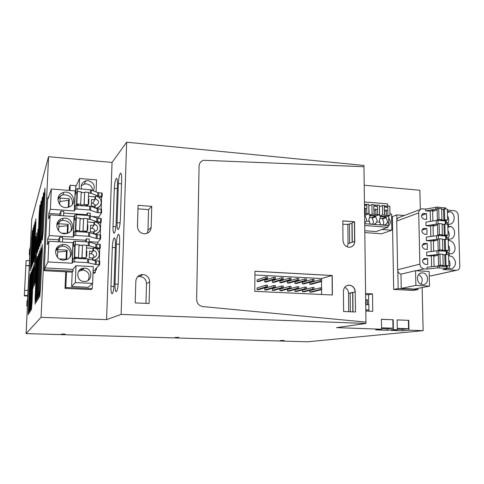 <?xml version="1.0" encoding="UTF-8"?>
<svg xmlns="http://www.w3.org/2000/svg" width="484" height="484" viewBox="0 0 484 484"><rect width="100%" height="100%" fill="white"/><g stroke="black" fill="none" stroke-linecap="round" stroke-linejoin="round"><path stroke-width="0.73" d="M106.583 319.621L112.052 162.442L48.575 156.707L41.049 317.341L106.583 319.621L121.115 314.412L126.651 142.205L112.052 162.442M65.721 271.802L65.013 288.397L91.101 289.577L92.226 288.652L65.854 287.454L66.52 271.845M60.161 221.182L60.204 220.244M69.2 190.43L69.333 187.26L70.204 185.215L69.98 190.49M145.956 303.353L146.501 283.636C146.186 279.389 143.923 277.005 139.719 276.479L137.559 276.787M147.154 233.288L147.977 230.281L148.552 209.632L137.982 208.84M254.917 274.979L321.491 278.53L321.497 279.782M321.509 281.482L321.539 287.944M321.545 289.638L321.57 294.484M353.017 311.877L352.812 292.433L350.144 293.026L352.818 292.862M352.842 311.871L352.648 292.899M350.331 311.769L350.144 293.02L348.534 293.377L348.71 311.702M348.534 293.377C348.377 290.563 347.107 288.531 344.735 287.272M354.548 221.745L354.766 241.328C354.518 244.898 352.751 246.888 349.466 247.294C345.624 246.931 343.465 244.674 342.987 240.524L342.811 220.855L354.548 221.745L352.086 222.767L352.285 242.218L349.648 243.168L349.454 223.856L347.869 224.509L348.05 243.742L347.252 246.907M352.092 223.529L349.454 223.856M352.116 242.278L351.922 223.596M347.869 224.509L342.841 224.134M418.001 288.379L418.025 289.541L398.144 288.531L397.818 270.986M396.856 219.887L396.759 214.896L404.352 215.501M135.841 281.15C136.361 277.029 138.672 274.821 142.774 274.513C147.057 275.057 149.362 277.495 149.689 281.827L149.108 303.486L135.193 302.911L135.841 281.15M151.165 227.407C150.778 231.086 148.751 233.209 145.085 233.778C140.445 233.548 137.898 231.11 137.462 226.47L138.085 205.313L151.734 206.353L151.165 227.407L147.977 230.281M148.552 209.632L151.734 206.353M36.838 232.737L36.288 248.558L36.554 263.127L35.774 279.335L35.338 283.884L35.314 280.272L35.725 280.29M36.814 232.731L35.901 247.191L36.3 247.215M36.336 250.222L35.689 250.18L35.901 247.191M35.689 250.18L35.411 252.987L36.415 253.041M35.411 252.987L35.973 265.256L36.451 265.286M36.324 267.973L35.913 267.954L35.973 265.256M35.913 267.954L35.314 280.272M35.628 240.663L35.259 240.639L35.683 236.156L35.689 239.368L35.06 253.616L35.604 265.807L34.618 281.7L34.207 286.129L34.189 282.596L34.57 282.614M35.259 240.639L34.461 258.468L34.733 269.981L35.205 270.005M35.06 272.637L34.666 272.619L34.733 269.981M34.666 272.619L34.189 282.596M34.249 264.621L33.124 288.258L34.249 264.621M37.226 249.145L36.748 249.121L36.705 249.538L36.826 253.743L37.262 248.504L38.012 229.132L36.965 246.053L37.377 246.078M36.748 249.121L36.965 246.053M36.705 249.538L37.201 249.569M30.395 278.984L31.012 272.196L31.006 277.562L28.967 313.596L30.395 278.984L30.934 279.008M29.742 306.674L31.829 270.187L30.359 305.646L29.742 312.41L29.742 306.674L30.304 306.693M30.546 305.331L32.676 268.1L31.188 304.261L30.552 311.17L30.546 305.331L31.127 305.356M31.381 303.934L33.559 265.916L32.047 302.821L31.393 309.887L31.381 303.934L31.986 303.958M35.163 226.427L35.87 218.847L35.877 224.08L33.699 262.165L35.163 226.427L35.762 226.464M34.261 229.368L34.951 221.968L34.951 227.117L32.815 264.415L34.261 229.368L34.836 229.404M33.396 232.193L34.061 224.963L34.055 230.027L31.968 266.575L33.396 232.193L33.953 232.229M32.567 234.903L33.215 227.837L33.202 232.828L31.151 268.656L32.567 234.903L33.1 234.94M31.762 237.517L32.392 230.602L32.38 235.52L30.371 270.647L31.762 237.517L32.277 237.547M43.953 197.69L44.915 188.312L44.988 194.32L43.258 231.025L42.338 240.112L42.247 233.724L43.953 197.69L44.824 197.756M39.573 290.237L41.315 253.441L42.211 244.541L42.308 251.123L40.535 288.621L39.682 297.236L39.573 290.237L40.45 290.273M38.375 292.239L40.081 256.326L40.946 247.675L41.025 254.124L39.289 290.709L38.466 299.088L38.375 292.239L39.21 292.276M42.671 201.888L43.59 192.777L43.657 198.676L41.957 234.51L41.073 243.343L40.995 237.075L42.671 201.888L43.5 201.949M41.449 205.888L42.332 197.03L42.386 202.826L40.716 237.826L39.87 246.417L39.803 240.27L41.449 205.888L42.235 205.942M37.232 294.151L38.908 259.079L39.736 250.651L39.803 256.974L38.103 292.687L37.31 300.854L37.232 294.151L38.024 294.187M36.143 295.972L37.788 261.699L38.587 253.495L36.978 294.581L36.209 302.536L36.143 295.972L36.899 296.002M35.102 297.708L36.717 264.203L37.486 256.205L35.901 296.377L35.157 304.14L35.102 297.708L35.828 297.739M40.281 209.705L41.128 201.09L41.17 206.783L39.537 240.984L38.72 249.345L40.281 209.705L41.031 209.76M39.162 213.347L39.984 204.962L40.015 210.558L38.411 243.996L37.625 252.146L39.162 213.347L39.882 213.396M29.633 280.768L30.232 274.132L30.22 279.401L28.217 314.733L29.633 280.768L30.147 280.793M118.181 284.217L115.023 284.054C114.944 289.117 115.398 291.64 116.372 291.622C117.376 290.569 118.017 287.423 118.29 282.196L119.633 241.371C119.705 236.73 119.306 234.371 118.429 234.286C117.352 235.297 116.662 238.552 116.36 244.063L119.536 244.275M115.023 284.054L116.36 244.063M116.456 178.39C115.367 179.322 114.66 182.662 114.327 188.409L113.02 226.524C112.935 230.898 113.298 233.143 114.115 233.246C115.144 232.278 115.815 229.047 116.124 223.56L117.43 184.694C117.509 180.677 117.188 178.572 116.456 178.39L116.577 178.402M118.386 183.551L117.08 222.646C116.995 227.117 117.382 229.404 118.235 229.513C119.33 228.508 120.032 225.175 120.353 219.518L121.659 179.637C121.738 175.547 121.399 173.405 120.637 173.212C119.481 174.167 118.731 177.616 118.386 183.551L121.526 183.841M112.306 247.397C112.597 242.048 113.256 238.884 114.272 237.91C115.107 237.995 115.482 240.306 115.41 244.85L114.067 284.598C113.8 289.692 113.189 292.741 112.234 293.758C111.314 293.758 110.897 291.295 110.975 286.365L112.306 247.397L115.313 247.596M332.23 275.493L332.363 294.998L254.796 291.326L254.947 271.258L332.23 275.493L332.224 294.992L332.091 275.529L254.947 271.306L332.091 275.529L321.491 278.53M355.316 291.882C354.899 287.895 352.866 285.645 349.212 285.124C345.673 285.385 343.743 287.442 343.428 291.301L343.604 311.49L355.534 311.98L355.171 291.912C354.754 287.932 352.721 285.675 349.067 285.161L347.742 285.282M354.403 221.805L354.621 241.383L354.403 221.805L342.811 220.928L354.403 221.805M363.962 166.726L203.776 160.283C200.884 161.087 199.323 163.029 199.081 166.103L196.637 299.445C196.921 303.468 198.991 305.852 202.838 306.584L365.958 322.102L365.977 323.445L121.115 314.412M280.339 340.512L284.114 340.464L280.339 340.512M61.383 334.093L65.025 334.057L61.383 334.093M175.172 337.433L178.868 337.384L175.172 337.433M422.133 287.569L423.137 330.663L408.968 330.167L408.762 320.329L397.11 319.882L397.291 329.761L393.377 329.622L393.202 319.73L381.41 319.271L381.561 329.211L375.62 329.87L387.285 330.269L387.26 328.836L381.555 328.636M397.291 329.761L391.151 330.403L402.67 330.802L402.646 329.374L397.285 329.187M418.025 289.541L413.384 290.442L393.686 289.444L392.373 216.59L396.759 214.896M398.144 288.531L393.686 289.444M365.583 293.54L372.523 293.879L372.765 311.339L365.807 311.049M372.523 293.879L368.554 294.689L365.595 294.55M408.968 330.167L402.67 330.802M408.762 320.329L397.11 319.942M393.202 319.73L381.41 319.331M393.377 329.622L387.285 330.269M126.651 142.205L363.956 165.449L365.952 322.102L202.838 306.584C198.991 305.852 196.921 303.468 196.637 299.445L199.081 166.103C199.323 163.029 200.884 161.087 203.776 160.283L363.962 166.72M420.318 209.427L419.87 190.248L364.198 185.215M423.137 330.663L307.425 341.795L26.094 333.597L31.75 219.167L48.575 156.707M26.094 333.597L41.049 317.341M381.561 329.211L336.489 327.644L365.977 323.445M65.013 288.397L65.854 287.454M76.26 185.705L70.204 185.215M92.42 283.594L92.226 288.652M79.975 269.679L82.703 269.824L79.975 269.679M397.267 328.358L408.563 328.757L408.387 320.378M408.563 328.757L402.646 329.374M381.543 327.801L392.99 328.206L387.26 328.836M392.99 328.206L392.839 319.779M368.772 311.17L368.76 309.996M368.687 304.745L368.554 294.689M367.507 304.69L367.441 299.808L365.662 299.729M365.795 310.117L368.941 309.966L368.869 304.751L365.729 304.611M367.441 299.808L365.668 300.05M366.152 304.636L366.098 300.068M365.795 309.833L368.941 309.966M321.709 281.422L311.248 284.296L309.778 284.217L309.772 282.638L320.19 279.716L321.703 279.794L321.709 281.422L320.196 281.343L320.19 279.716M309.778 284.217L320.196 281.343M314.11 281.029L303.861 283.92L302.379 283.842L302.379 282.257L312.585 279.31L314.11 279.395L314.11 281.029L312.585 280.95L312.585 279.31M302.379 283.842L312.585 280.95M306.469 280.629L296.432 283.539L294.944 283.467L294.944 281.876L304.932 278.911L306.469 278.99L306.469 280.629L304.938 280.551L304.932 278.911M294.944 283.467L304.938 280.551M298.785 280.224L288.966 283.158L287.466 283.086L287.466 281.488L297.243 278.5L298.779 278.584L298.785 280.224L297.243 280.145L297.243 278.5M287.466 283.086L297.243 280.145M291.053 279.825L281.452 282.777L279.946 282.698L279.946 281.101L289.499 278.094L291.053 278.173L291.053 279.825L289.499 279.74L289.499 278.094M279.946 282.698L289.499 279.74M283.273 279.413L273.896 282.39L272.377 282.311L272.389 280.714L281.718 277.683L283.279 277.762L283.273 279.413L281.712 279.335L281.718 277.683M272.377 282.311L281.712 279.335M275.45 279.008L266.297 282.003L264.772 281.924L264.784 280.321L273.89 277.265L275.457 277.35L275.45 279.008L273.883 278.923L273.89 277.265M264.772 281.924L273.883 278.923M267.585 278.596L258.656 281.615L257.125 281.537L257.137 279.927L266.012 276.848L267.591 276.933L267.585 278.596L266.006 278.512L266.012 276.848M257.125 281.537L266.006 278.512M321.751 289.589L311.272 292.203L309.796 292.13L309.79 290.545L320.226 287.877L321.739 287.95L321.751 289.589L320.233 289.511L320.226 287.877M309.796 292.13L320.233 289.511M314.14 289.214L303.873 291.846L302.391 291.779L302.385 290.188L312.61 287.496L314.134 287.575L314.14 289.214L312.61 289.136L312.61 287.496M302.391 291.779L312.61 289.136M306.487 288.839L296.432 291.489L294.944 291.422L294.944 289.825L304.944 287.115L306.481 287.193L306.487 288.839L304.95 288.76L304.944 287.115M294.944 291.422L304.95 288.76M298.785 288.458L288.954 291.132L287.454 291.059L287.454 289.462L297.243 286.734L298.785 286.812L298.785 288.458L297.243 288.379L297.243 286.734M287.454 291.059L297.243 288.379M291.041 288.077L281.428 290.769L279.921 290.696L279.921 289.099L289.493 286.346L291.047 286.425L291.041 288.077L289.486 287.998L289.493 286.346M279.921 290.696L289.486 287.998M283.255 287.696L273.865 290.406L272.347 290.333L272.353 288.73L281.694 285.959L283.261 286.038L283.255 287.696L281.694 287.617L281.694 285.959M272.347 290.333L281.694 287.617M275.42 287.308L266.254 290.043L264.724 289.97L264.736 288.361L273.853 285.566L275.426 285.645L275.42 287.308L273.847 287.23L273.853 285.566M264.724 289.97L273.847 287.23M267.537 286.921L258.601 289.674L257.064 289.601L257.077 287.986L265.964 285.179L267.549 285.257L267.537 286.921L265.958 286.843L265.964 285.179M257.064 289.601L265.958 286.843M346.441 285.796L349.067 285.155L347.7 285.288M350.973 247.034C353.308 246.029 354.524 244.148 354.621 241.383L352.285 242.218M27.388 307.352L27.11 305.307L26.747 305.967L27.001 300.879L27.576 299.753L29.881 253.102L29.276 254.935L29.524 249.938L30.389 246.767M27.11 305.307L27.527 304.533L30.359 247.324L29.911 248.734M29.276 254.935L29.784 255.038M26.747 305.967L27.116 306.015M28.036 290.382L24.605 290.461L25.846 265.656L29.27 265.534M29.518 260.525L26.1 260.658L25.846 265.656L29.252 265.837M24.605 290.461L24.351 295.518L27.788 295.446M26.1 260.658L24.351 295.518M24.2 295.863L27.757 296.014M96.08 191.87L96.528 179.897L79.582 178.481L75.746 186.818L75.619 189.861M48.648 197.055L48.152 197.018L47.614 198.658L44.25 270.713L72.207 272.135L71.614 286.516L75.329 282.589L76.018 265.686L93.267 266.605L92.632 283.406L75.329 282.589M92.632 283.406L88.185 287.278L71.614 286.516M93.055 272.214L95.354 272.335L94.374 273.266L93.019 273.194M79.582 178.481L79.158 188.845M58.727 197.823L58.11 197.774M44.25 270.713L44.764 269.739L72.981 271.185L72.207 272.135M47.952 261.947L48.908 241.238L72.981 242.714L72.128 263.248L47.952 261.947L44.849 267.912L73.06 269.376L76.018 265.686M73.06 269.376L72.981 271.185M98.748 207.073L98.73 207.557M97.792 232.913L97.78 233.252M96.498 267.936L96.437 269.552L95.421 270.538L95.354 272.335M48.152 197.018L48.067 198.797L51.316 189.014L75.135 190.902L76.055 188.929L77.621 188.724L90.363 189.74L97.828 192.584L102.203 193.122L102.136 196.492M81.53 189.032C80.525 185.003 81.959 182.268 85.843 180.847L88.021 180.671C93.624 182.238 95.408 185.602 93.37 190.756M87.604 219.149L90.242 219.433L96.74 221.678L96.879 218.048L89.365 215.58L76.557 214.666L74.984 214.842L74.07 216.548L50.124 214.86L48.6 218.883L48.848 213.426L59.605 214.182L60.96 211.091L63.773 211.296L63.579 215.81M96.879 218.048L101.277 218.526L101.198 222.186M62.751 218.508L63.192 218.538M74.07 216.548L73.217 237.087L49.168 235.569L50.124 214.86M68.256 232.992L65.727 233.669C57.148 234.934 53.198 222.023 61.19 218.895L63.313 218.278C71.989 216.614 76.399 229.712 68.256 232.992M89.141 242.036L89.262 239.005L86.479 238.83L85.462 240.245L62.575 238.818M89.159 241.655L97.895 242.2L100.587 238.933L96.116 238.443L88.56 236.271L88.711 232.393L75.861 231.558L74.282 231.709L73.538 232.961L74.082 219.905L74.832 218.538L74.984 214.842M73.217 237.087L74.125 235.599L75.698 235.454L88.56 236.271M49.168 235.569L47.662 239.084L58.473 239.755L59.81 237.154L62.642 237.329L62.436 242.067M48.908 241.238L47.408 244.601L47.662 239.084M58.431 241.819L58.473 239.755M72.981 242.714L73.889 241.286L75.468 241.147L89.365 242.091L95.911 244.033L100.327 244.438L100.255 248.129M60.034 245.2L62.866 244.481C71.336 243.506 74.972 256.139 67.137 259.363L63.888 260.12C55.545 260.713 52.351 248.286 60.034 245.2M93.122 270.417L95.421 270.538M96.437 269.552L95.13 269.279L99.589 264.778L95.148 264.427L87.543 262.637L74.615 261.929L73.03 262.05L72.128 263.248M44.764 269.739L44.849 267.912M75.135 190.902L74.3 210.976L75.214 209.215L76.787 209.034L89.582 209.965L97.084 212.518L101.477 213.002L98.827 216.959L92.541 216.517M74.3 210.976L50.384 209.245L51.316 189.014M62.339 192.838L63.797 192.366C72.612 190.018 77.809 203.546 69.369 206.868L67.518 207.43C58.77 209.378 54.033 196.014 62.339 192.838M90.157 215.689L90.254 213.202L87.489 213.002L86.467 214.684L63.694 213.063M50.384 209.245L48.848 213.426M84.065 281.464C75.619 281.392 75.77 267.876 84.186 268.172L84.591 268.184C93.152 268.305 92.759 282.045 84.186 281.464L84.065 281.464M97.429 207.709L97.399 208.404M96.461 233.566L96.443 234.117M95.487 259.684L95.475 260.077M81.324 269.751L82.667 268.354M75.214 209.215L75.377 205.361L74.621 206.837L75.159 193.909L75.915 192.317L76.055 188.929M77.095 192.094L75.915 192.317M81.185 192.402L84.458 192.662M101.174 209.13L101.604 197.363L102.082 196.444L97.701 195.911L91.246 193.316L88.626 192.995M98.839 218.29L98.827 216.959M99.274 261.058L99.728 248.752L95.711 248.516M86.575 245.563L89.225 245.805L95.772 247.693L100.194 248.092L99.728 248.752M97.895 244.238L97.895 242.2M100.23 234.97L100.672 222.936L97.054 222.688M96.74 221.678L101.144 222.144L100.672 222.936M92.625 190.454C92.25 186.739 90.163 184.561 86.376 183.908L84.234 184.077L81.203 185.85M86.467 214.684L86.436 215.368M87.489 213.002L87.392 215.441M80.126 218.629L83.484 218.859L80.12 218.792M76.042 218.351L74.832 218.538M60.96 211.091L60.76 215.61M59.586 215.525L59.605 214.182M85.462 240.245L85.402 241.758M59.81 237.154L59.599 241.891M100.587 238.902L100.672 235.055L96.262 234.619L88.711 232.393M86.479 238.83L86.364 241.819M79.055 245.104L82.504 245.315M74.99 244.868L73.731 245.019L73.889 241.286M73.03 262.05L73.181 258.323L72.443 259.345L72.987 246.156L73.731 245.019M99.643 264.808L99.722 261.13L95.287 260.767L88.711 259.055L87.683 258.922L87.543 262.637M73.181 258.323L87.683 258.922M75.377 205.361L90.744 206.305L90.599 210.147M101.531 213.051L101.61 209.227L97.223 208.731L90.744 206.305M88.076 280.381C90.484 274.991 88.784 271.518 82.976 269.969L78.487 271.403M82.746 268.336L82.286 268.771M75.159 193.909L76.938 194.048M77.355 204.72L77.337 205.204M101.604 197.363L98.325 197.109M95.1 196.861L88.493 196.347M88.009 205.071L88.711 204.054L88.905 198.984L88.403 198.7M95.058 207.92L95.154 205.373L94.568 206.311L91.294 206.069L91.543 199.529L94.816 199.783L92.759 203.171L91.409 203.074M94.834 199.19L94.816 199.783L95.402 198.809L95.499 196.189L94.912 197.182L94.834 199.19M96.897 208.61L100.061 205.894M94.568 206.311L94.513 207.715M93.237 248.365L86.479 247.965M92.97 260.162L93.194 257.349L92.613 258.002L89.304 257.815L89.564 251.148L92.861 251.341L90.835 253.737L89.467 253.658M92.886 250.742L92.861 251.341L93.448 250.651L93.545 247.989L92.964 248.691L92.886 250.742M94.283 260.501L97.52 258.468M92.613 258.002L92.535 260.047M72.987 246.156L74.784 246.265M94.168 222.489L87.495 222.029M94.053 233.923L94.18 231.237L93.593 232.036L90.302 231.818L90.556 225.217L93.842 225.435L91.809 228.333L90.441 228.242M93.866 224.842L93.842 225.435L94.428 224.606L94.531 221.962L93.944 222.809L93.866 224.842M95.638 234.425L98.857 232.011M93.593 232.036L93.527 233.754M74.082 219.905L75.867 220.026M76.272 231.116L76.254 231.582M58.594 230.789L58.987 223.735L68.22 224.358L67.833 233.167M67.385 233.324L61.928 233.149M75.177 257.778L75.159 258.22M57.439 257.252L57.844 249.617L67.119 250.161L66.738 259.194L59.429 258.94M59.75 204.593L60.125 198.095L69.309 198.797L68.916 207.055M87.223 205.458L87.199 205.936M88.711 204.054L88.203 203.776M95.3 208.011L96.479 207.938C103.298 207.158 102.396 196.419 95.499 196.189M85.148 258.341L85.13 258.783M86.134 256.816L86.684 256.151L86.884 250.978L86.37 250.779M86.684 256.151L86.17 255.957M93.091 260.023L93.569 260.035C101.132 260.162 101.089 248.129 93.545 247.989M86.188 231.769L86.17 232.229M87.15 230.783L87.701 229.979L87.9 224.854L87.392 224.612M87.701 229.979L87.193 229.743M94.078 233.887L95.039 233.875C102.239 233.518 101.737 222.15 94.531 221.962M68.22 224.358L67.512 225.707L58.77 226.639M67.185 233.336L67.512 225.707M67.119 250.161L66.417 251.281L57.65 252.031M66.078 259.218L66.417 251.281M69.309 198.797L68.595 200.376L59.877 201.483M68.595 200.376L68.298 207.255M92.759 203.171L95.711 205.373M95.154 205.373L95.971 205.337C99.583 202.996 99.395 200.818 95.402 198.809M94.017 257.294C93.95 255.256 92.892 254.07 90.835 253.737M93.194 257.349L93.491 257.355C97.677 257.403 97.629 250.73 93.448 250.651M94.949 231.201C94.58 229.525 93.533 228.569 91.809 228.333M94.18 231.237L94.743 231.225C98.73 231.007 98.427 224.703 94.428 224.606M84.028 204.986L84.621 192.505L84.131 204.883L80.659 204.895L81.209 191.827L77.367 191.525L76.859 203.958L76.496 204.659L77.01 192.275L77.367 191.525M80.707 204.248L76.859 203.958M76.496 204.659L78.529 204.865L78.384 205.283M84.518 192.614L81.179 192.535M84.131 204.883L84.621 192.505M85.238 205.791L86.031 205.367L87.761 205.494L88.167 204.805L88.651 192.414L84.827 192.112M88.167 204.805L84.337 204.514M82.982 231.358L83.581 218.774L83.085 231.273L79.594 231.279L80.144 218.181L76.284 217.909L75.764 230.469L75.413 231.062L75.927 218.556L76.284 217.909M79.636 230.723L75.764 230.469M75.413 231.062L77.452 231.243L77.277 231.648M83.085 231.273L83.581 218.774M84.168 232.096L84.397 231.745L86.733 231.8L87.132 231.213L87.622 218.701L83.786 218.435M87.132 231.213L83.284 230.965M81.917 257.996L82.522 245.303L82.02 257.924L78.517 257.918L79.067 244.801L75.189 244.565L74.663 257.246L74.312 257.73L74.832 245.098L75.189 244.565M78.553 257.47L74.663 257.246M74.312 257.73L76.363 257.887L76.145 258.281M82.419 245.382L79.043 245.303M82.02 257.924L82.522 245.303M83.067 258.662L83.351 258.317L85.692 258.371L86.092 257.893L86.588 245.255L82.728 245.019M86.092 257.893L82.226 257.676M429.52 286.117L414.492 289.069L401.242 288.391L415.883 285.397L429.52 286.117L429.157 271.524L415.556 270.677L415.883 285.397M445.558 208.066L437.584 207.091L425.605 209.058L422.012 208.81C419.924 209.167 418.817 210.534 418.708 212.899L396.717 221.085L397.63 269.745C397.83 272.038 398.943 273.514 400.97 274.162L401.242 288.391M396.717 221.085C396.832 218.853 397.878 217.558 399.863 217.189M432.194 275.632L456.424 270.326C458.554 270.108 459.679 268.789 459.8 266.375L458.251 215.386C457.937 212.718 456.587 211.151 454.21 210.685L447.361 210.117M430.905 275.91L429.266 275.82M447.204 266.708L446.575 266.466L446.623 268.305L447.107 268.584L442.945 269.527L456.243 270.32L430.736 275.904M446.623 268.305L437.427 267.9L427.063 269.08L424.038 268.898L416.192 270.768M400.97 274.162L415.556 270.677M418.708 212.899L419.882 264.137C420.191 266.89 421.576 268.481 424.038 268.898M447.797 225.641L448.396 225.574L448.365 224.388L446.127 221.2L445.304 220.922L436.181 220.414L425.926 222.144L426.011 225.726L437.972 223.959M448.22 240.542L448.819 240.481L448.789 239.284L446.345 236.125L438.341 235.478L426.289 237.099L426.374 240.699L438.456 239.126L438.341 235.478M448.644 255.534L449.249 255.461L449.212 254.263L446.98 251.426L446.145 251.196L436.973 250.76L426.652 252.134L426.743 255.758L438.964 254.378M448.65 255.625L452.286 256.641C456.678 261.251 456.587 265.311 452.026 268.814L447.361 268.481M448.226 240.639L448.384 240.627C454.936 240.034 457.791 251.68 451.59 253.773L448.674 253.58M448.668 239.12L449.503 239.156C455.154 239.229 456.575 229.918 451.421 226.772L447.815 226.173M447.391 211.345L450.991 211.968C456.067 215.084 454.772 224.219 449.219 224.255L448.251 224.225M441.662 209.227L443.132 209.348M437.5 208.882L425.648 210.836L425.605 209.058M431.22 251.529L430.96 241.026L426.374 240.699M430.845 236.41L430.585 226.076L426.011 225.726M430.464 221.382L430.209 211.212L425.648 210.836M446.575 266.466L437.379 266.061L427.021 267.259L427.063 269.08M434.051 266.442L433.773 255.413L431.335 256.054L431.601 266.726M431.335 256.054L426.743 255.758M427.62 258.625L427.765 264.482L425.188 264.325C421.818 262.292 421.709 260.332 424.861 258.456L427.62 258.625L422.75 259.89M424.686 243.379L424.438 243.373C421.358 245.267 421.485 247.209 424.825 249.206L427.396 249.381L427.251 243.555L424.686 243.379L423.149 243.833M424.323 228.381L424.014 228.375C421.007 230.281 421.159 232.217 424.462 234.177L427.027 234.365L426.888 228.575L424.323 228.381L422.659 228.932M426.525 213.674L423.597 213.462C420.656 215.38 420.826 217.304 424.105 219.228L426.664 219.433L426.525 213.674L421.479 215.507M422.689 284.562C416.149 284.501 415.629 272.589 422.163 272.909L422.417 272.916C428.981 273.006 429.435 284.973 422.847 284.568L422.689 284.562M446.109 224.122L446.024 221.109M448.396 225.574L447.791 225.362M446.538 239.308L446.448 236.186M448.819 240.481L448.214 240.318M446.962 254.584L446.871 251.353M449.249 255.461L448.644 255.358M450.798 226.403L447.845 227.341M450.374 211.593L447.428 212.621M434.505 210.746L432.617 210.328L430.209 211.212M433.664 251.202L433.386 240.3L430.96 241.026M442.485 239.417L444.149 239.532M435.279 240.705L433.386 240.3M433.277 236.041L432.999 225.272L430.585 226.076M442.074 224.28L443.634 224.401M434.892 225.683L432.999 225.272M432.89 220.97L432.617 210.328M442.902 254.632L444.687 254.753M435.673 255.812L433.773 255.413M427.251 243.555L422.302 245.013M426.888 228.575L421.879 230.221M420.911 284.12C423.204 280.266 422.447 277.078 418.648 274.555M444.415 208.913L444.717 219.784L447.639 220.014L447.331 209.161L444.415 208.913L443.55 209.227L443.846 220.075L444.717 219.784M443.55 209.227L443.846 220.075M443.38 220.771L447.639 220.014M438.716 208.441L439.006 219.331L437.379 219.887L437.088 209.034L438.716 208.441L441.644 208.683L441.94 219.567L440.803 220.196L443.568 220.159M441.668 209.505L443.265 209.312M439.006 219.331L441.94 219.567M438.141 220.353L438.897 220.026L437.379 219.887M433.337 211.175L437.113 209.802M444.832 224.025L445.135 234.958L448.069 235.17L447.76 224.249L444.832 224.025L443.967 224.31L444.27 235.218L445.135 234.958M443.967 224.31L444.27 235.218M443.719 235.871L448.069 235.17M439.121 223.578L439.411 234.534L437.778 235.036L437.488 224.122L439.121 223.578L442.061 223.808L442.358 234.752L441.214 235.327L443.985 235.291M442.08 224.558L443.683 224.388M439.411 234.534L442.358 234.752M438.462 235.49L439.303 235.17L437.778 235.036M433.724 226.07L437.506 224.824M445.256 239.217L445.564 250.21L448.499 250.409L448.19 239.429L445.256 239.217L444.385 239.471L444.687 250.446L445.564 250.21M444.385 239.471L444.687 250.446M444.034 251.057L448.499 250.409M439.526 238.806L439.823 249.823L438.183 250.27L437.893 239.296L439.526 238.806L442.473 239.017L442.775 250.022L441.626 250.537L444.403 250.512M442.491 239.695L444.1 239.544M439.823 249.823L442.775 250.022M438.764 250.706L439.708 250.391L438.183 250.27M434.106 241.056L437.905 239.931M445.679 254.499L445.988 265.553L448.934 265.734L448.62 254.693L445.679 254.499L444.808 254.723L445.111 265.758L445.988 265.553M444.808 254.723L445.111 265.758M444.33 266.327L448.934 265.734M439.938 254.124L440.234 265.202L438.583 265.595L438.292 254.554L439.938 254.124L442.89 254.318L443.193 265.383L442.037 265.837L444.826 265.819M442.908 254.923L444.524 254.79M440.234 265.202L443.193 265.383M439.042 266.006L440.119 265.704L438.583 265.595M434.493 256.121L438.31 255.122M364.803 232.568L381.676 233.784L391.834 230.184L391.544 214.013L389.965 213.886M387.932 226.47C390.769 224.14 391.024 221.291 388.688 217.933M381.936 229.458L391.834 230.184M379.789 218.26L382.39 218.459L383.806 222.446L383.092 224.957M369.304 217.443L372.039 217.655L373.46 221.654L372.734 224.177M375.651 216.79L375.638 216.197L370.133 215.761L368.802 219.597L369.927 223.172L369.516 223.935L375.027 224.346L376.782 221.926L377.072 220.232L375.651 216.79L372.045 218.248M373.727 224.249L375.439 223.59M386.081 217.606L386.075 217.013L380.606 216.584L379.299 220.408L380.412 223.965L379.994 224.721L385.458 225.139L387.218 222.725L387.502 221.037L386.081 217.606L382.396 219.052M384.127 225.036L385.875 224.382M364.682 223.299L366.267 221.121L366.563 219.421L365.13 215.967L364.591 216.191M364.41 201.943L387.545 203.885L387.581 205.942M364.712 225.526L387.944 227.262L387.914 225.483L388.773 222.846L388.652 215.924M364.688 223.729L387.914 225.483M364.779 230.747L376.141 231.57L387.944 227.262M365.13 209.276L365.111 207.957M375.608 210.165L375.584 208.84M385.996 211.036L385.978 209.717M368.82 205.724L369.183 215.174L376.564 215.755L379.504 214.563L379.359 205.21L374.096 205.156L374.017 204.768L371.942 204.593L369.056 205.863M379.377 206.595L379.668 215.997L386.988 216.578L389.995 215.398L389.832 206.081L386.232 206.16L382.475 205.47L379.523 206.728M382.39 218.459L386.075 217.013M372.039 217.655L375.638 216.197M365.13 215.967L365.124 215.368L364.579 215.326M364.585 215.592L365.124 215.368M364.573 214.811L366.061 214.926L368.929 213.722L368.802 204.333L364.44 204.351M379.668 215.997L382.626 214.811L386.389 215.471L389.995 215.398M382.626 214.811L382.475 205.47M384.689 214.975L384.278 208.513L384.538 205.639M387.932 215.235L387.805 207.678L385.113 206.898L384.562 207.412M384.605 207.031L384.586 206.021M386.25 207.164L386.232 206.16M387.805 207.678L387.775 205.912M386.389 215.471L386.311 210.939L387.841 209.929M384.738 215.338L384.665 210.8L386.311 210.939M384.605 209.669L384.665 210.8M369.183 215.174L372.075 213.976L375.893 214.636L379.504 214.563M372.075 213.976L371.942 204.593M374.156 214.14L373.757 207.654L374.017 204.768M377.429 214.4L377.635 207.969L377.314 206.819L374.616 206.033L374.047 206.547M374.108 206.16L374.096 205.156M375.765 206.299L375.753 205.289M377.314 206.819L377.284 205.041M375.893 214.636L375.826 210.086L377.345 209.076M374.229 214.503L374.162 209.953L375.826 210.086M374.078 208.81L374.162 209.953M374.132 209.602L374.096 209.052M364.506 209.366L366.763 208.211L367.054 207.104L366.733 205.948L364.452 205.168M364.561 213.734L368.929 213.722M365.311 213.795L365.251 209.227M366.836 213.559L366.763 208.211M366.733 205.948L366.709 204.163M365.202 205.428L365.19 204.411M349.648 243.168L348.05 243.742M146.501 283.636L149.689 281.827M36.766 237.372L36.379 237.348M36.506 256.163L35.731 256.121M34.521 255.746L35.114 255.782M35.187 258.504L34.461 258.468M34.273 269.552L33.856 269.534M33.112 284.804L33.481 284.816M37.964 233.911L37.552 233.887M29.512 307.981L28.973 307.963M31.75 277.151L31.194 277.126M32.603 275.221L32.017 275.19M33.487 273.206L32.882 273.176M33.686 256.659L34.279 256.689M32.809 259L33.378 259.031M31.968 261.251L32.519 261.281M31.164 263.417L31.69 263.441M30.383 265.492L30.891 265.522M42.247 233.724L43.1 233.778M42.193 253.495L41.315 253.441M40.916 256.375L40.081 256.326M40.995 237.075L41.805 237.124M39.803 240.27L40.577 240.318M39.706 259.122L38.908 259.079M38.545 261.741L37.788 261.699M37.443 264.24L36.717 264.203M38.666 243.313L39.404 243.361M37.583 246.223L38.284 246.265M28.75 309.222L28.229 309.203M113.02 226.524L115.906 226.736M114.327 188.409L117.297 188.675M117.08 222.646L120.117 222.876M113.964 286.516L110.975 286.365M355.171 291.912L352.812 292.433M77.507 191.531L77.621 188.724M90.23 193.122L90.363 189.74M91.246 193.316L91.373 189.94M97.701 195.911L97.828 192.584M98.694 196.105L98.815 192.777M101.543 196.329L101.664 193.001M100.599 222.041L100.733 218.423M97.738 221.847L97.871 218.217M90.242 219.433L90.381 215.755M89.219 219.258L89.365 215.58M76.424 217.921L76.557 214.666M74.282 231.709L74.125 235.599M71.1 230.765C72.164 224.171 69.248 220.698 62.339 220.347L60.24 220.952L56.985 223.747M75.698 235.454L75.861 231.558M89.734 232.55L89.582 236.428M96.262 234.619L96.116 238.443M97.26 234.776L97.115 238.594M99.988 238.775L100.127 234.958M99.656 248.008L99.789 244.353M96.776 247.838L96.909 244.178M95.772 247.693L95.911 244.033M89.225 245.805L89.365 242.091M88.197 245.66L88.342 241.939M75.329 244.571L75.468 241.147M69.66 257.488C72.54 252.448 67.802 245.569 61.885 246.205L59.096 246.919L56.029 249.46M99.178 261.051L99.045 264.706M96.292 260.894L96.153 264.548M95.287 260.767L95.148 264.427M88.711 259.055L88.572 262.764M74.615 261.929L74.766 258.202M72.388 204.442C72.86 197.841 69.672 194.622 62.817 194.768L61.377 195.24L58.026 198.156M76.787 209.034L76.944 205.174M89.582 209.965L89.728 206.123M97.084 212.518L97.223 208.731M98.216 208.913L98.077 212.694M101.077 209.118L100.938 212.899M397.63 269.745L419.882 264.137M444.935 207.709L444.971 208.961M437.633 208.834L437.584 207.091M435.836 207.17L435.884 208.973M439.151 266.012L439.2 267.858M437.379 266.061L437.427 267.9M448.771 260.035C450.531 263.133 450.447 265.994 448.523 268.608M448.456 253.307C450.029 250.754 449.999 248.062 448.353 245.237M447.936 230.517C449.539 233.264 449.606 235.896 448.136 238.406M447.525 215.882C449.091 218.55 449.188 221.121 447.809 223.596M436.973 250.76L437.07 254.421M436.58 235.545L436.671 239.187M436.181 220.414L436.278 224.038M423.651 258.825L425.049 258.462M423.966 213.462L422.187 214.116M445.304 220.922L445.389 224.068M445.722 236.017L445.812 239.259M446.145 251.196L446.242 254.536M438.74 250.7L438.837 254.372M437.935 220.341L438.032 223.941M388.773 222.846L387.218 222.725M379.637 222.144L376.782 221.926M369.147 221.345L366.267 221.121M142.774 274.513L139.719 276.479M36.494 255.867L35.701 255.824M102.082 196.444L102.203 193.122M84.234 184.077L85.843 180.847M101.144 222.144L101.271 218.526M56.725 225.326L60.204 221.158L62.339 220.347L63.313 218.278M100.672 235.055L100.533 238.866M100.194 248.092L100.327 244.438M55.575 251.347L59.054 247.167L61.885 246.205L62.866 244.481M99.722 261.13L99.589 264.778M57.886 199.499L61.341 195.397L62.817 194.768L63.797 192.366M101.477 213.002L101.61 209.227M82.582 269.963L84.186 268.172M96.213 208.35L96.479 207.938M80.659 204.895L80.683 204.284M79.594 231.279L79.612 230.759M78.517 257.918L78.535 257.494M445.552 207.83L445.589 209.015M447.198 266.551L447.252 268.39M423.803 258.734L424.861 258.456M423.349 243.7L424.438 243.373M422.901 228.744L424.014 228.375M422.465 213.88L423.597 213.462M420.148 273.375L422.163 272.909M445.921 221.037L446.012 224.116M446.345 236.125L446.436 239.302M446.774 251.293L446.865 254.578M420.251 209.475L399.893 217.189M384.58 207.122L385.113 206.898M374.071 206.269L374.616 206.033"/></g></svg>
